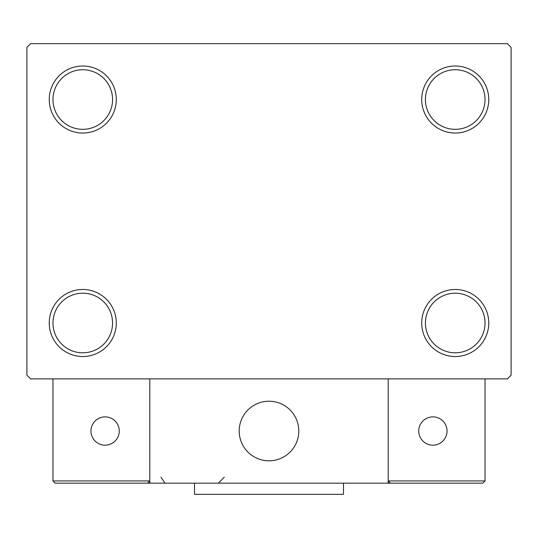 <?xml version="1.0" encoding="UTF-8"?>
<svg xmlns="http://www.w3.org/2000/svg" width="538" height="538" viewBox="0 0 538 538"><rect width="100%" height="100%" fill="white"/><g stroke="black" fill="none" stroke-linecap="round" stroke-linejoin="round"><path stroke-width="0.81" d="M421.711 323.008A33.524 33.524 0 0 0 455.229 356.526A33.524 33.524 0 0 0 488.753 323.008A33.524 33.524 0 0 0 455.229 289.484A33.524 33.524 0 0 0 421.711 323.008M485.027 323.008A29.798 29.798 0 0 1 455.229 352.807A29.798 29.798 0 0 1 425.437 323.008A29.798 29.798 0 0 1 455.229 293.21A29.798 29.798 0 0 1 485.027 323.008M421.711 99.53A33.524 33.524 0 0 0 455.229 133.054A33.524 33.524 0 0 0 488.753 99.53A33.524 33.524 0 0 0 455.229 66.006A33.524 33.524 0 0 0 421.711 99.53M485.027 99.53A29.798 29.798 0 0 1 455.229 129.328A29.798 29.798 0 0 1 425.437 99.53A29.798 29.798 0 0 1 455.229 69.732A29.798 29.798 0 0 1 485.027 99.53M49.247 99.53A33.524 33.524 0 0 0 82.771 133.054A33.524 33.524 0 0 0 116.289 99.53A33.524 33.524 0 0 0 82.771 66.006A33.524 33.524 0 0 0 49.247 99.53M112.563 99.53A29.798 29.798 0 0 1 82.771 129.328A29.798 29.798 0 0 1 52.973 99.53A29.798 29.798 0 0 1 82.771 69.732A29.798 29.798 0 0 1 112.563 99.53M49.247 323.008A33.524 33.524 0 0 0 82.771 356.526A33.524 33.524 0 0 0 116.289 323.008A33.524 33.524 0 0 0 82.771 289.484A33.524 33.524 0 0 0 49.247 323.008M112.563 323.008A29.798 29.798 0 0 1 82.771 352.807A29.798 29.798 0 0 1 52.973 323.008A29.798 29.798 0 0 1 82.771 293.21A29.798 29.798 0 0 1 112.563 323.008M507.374 43.659L30.626 43.659L26.9 47.384L26.9 375.154L30.626 378.873L507.374 378.873L511.1 375.154L511.1 47.384L507.374 43.659M239.202 431.019A29.798 29.798 0 0 1 269 401.227A29.798 29.798 0 0 1 298.798 431.019A29.798 29.798 0 0 1 269 460.817A29.798 29.798 0 0 1 239.202 431.019M388.187 483.164L149.813 483.164L149.813 378.873L388.187 378.873L388.187 483.164L390.42 483.164L388.187 480.932L388.187 378.873L485.027 378.873L485.027 480.932L482.794 483.164L390.42 483.164L388.187 480.932L485.027 480.932L482.794 483.164M274.057 460.387A29.798 29.798 0 0 0 298.361 425.962A29.798 29.798 0 0 0 263.943 401.657A29.798 29.798 0 0 0 239.639 436.083A29.798 29.798 0 0 0 274.057 460.387M149.813 483.164L55.206 483.164L52.973 480.932L52.973 378.873M149.813 480.932L147.58 483.164L149.813 480.932L52.973 480.932L55.206 483.164L108.098 483.164M298.798 431.019A29.798 29.798 0 0 1 256.411 458.026M418.732 431.019A14.156 14.156 0 0 0 432.882 445.175A14.156 14.156 0 0 0 447.038 431.019A14.156 14.156 0 0 0 432.882 416.869A14.156 14.156 0 0 0 418.732 431.019M105.118 445.175A14.156 14.156 0 0 0 119.268 431.019A14.156 14.156 0 0 0 105.118 416.869A14.156 14.156 0 0 0 90.962 431.019A14.156 14.156 0 0 0 105.118 445.175M343.493 483.164L343.493 494.341L194.507 494.341L194.507 483.164M160.983 477.206L164.709 482.727M218.347 483.164L224.306 477.206"/></g></svg>
